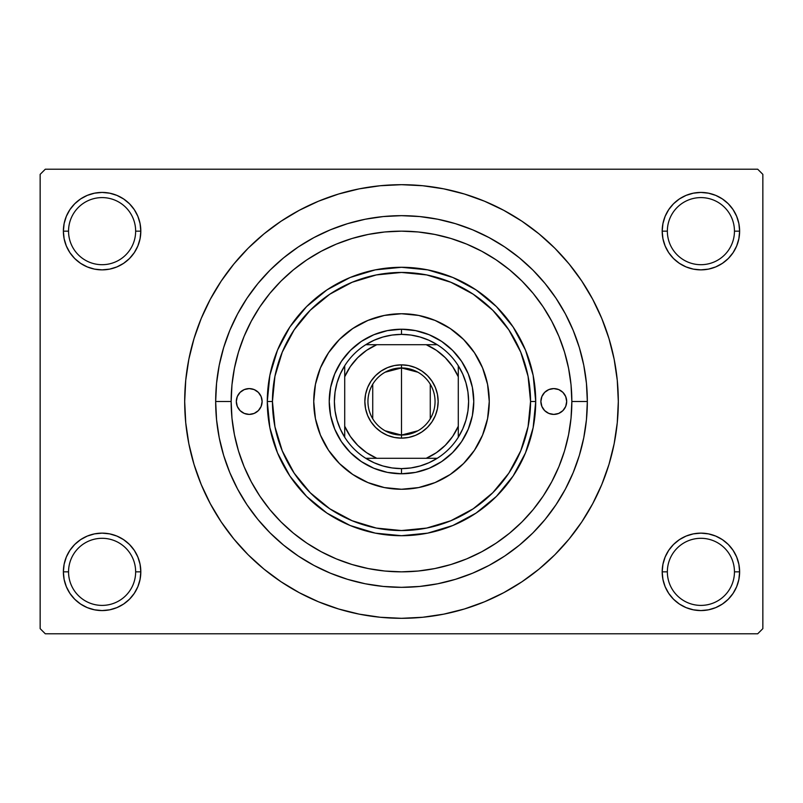 <?xml version="1.0" encoding="UTF-8"?>
<svg xmlns="http://www.w3.org/2000/svg" width="803" height="803" viewBox="0 0 803 803"><rect width="100%" height="100%" fill="white"/><g stroke="black" fill="none" stroke-linecap="round" stroke-linejoin="round"><path stroke-width="1.2" d="M662.937 564.298L662.184 571.846L667.353 571.846A33.555 33.555 0 0 0 700.909 605.402A33.555 33.555 0 0 0 734.454 571.846A33.555 33.555 0 0 0 700.909 538.301A33.555 33.555 0 0 0 667.353 571.846L662.184 571.846A38.715 38.715 0 0 1 700.909 533.132A38.715 38.715 0 0 1 739.623 571.846L734.454 571.846A33.555 33.555 0 0 1 700.909 605.402A33.555 33.555 0 0 1 667.353 571.846A33.555 33.555 0 0 1 700.909 538.301A33.555 33.555 0 0 1 734.454 571.846L739.623 571.846L738.88 564.298L736.672 557.031L733.099 550.346L728.281 544.474L722.409 539.656L715.724 536.083L708.457 533.875L700.909 533.132L693.35 533.875L686.093 536.083L679.398 539.656L673.526 544.474L668.708 550.346L665.135 557.031L662.937 564.298L662.184 571.846L662.937 579.405L665.135 586.662L668.708 593.357L673.526 599.229L679.398 604.047L686.093 607.62L693.35 609.818L700.909 610.571L708.457 609.818L715.724 607.62L722.409 604.047L728.281 599.229L733.099 593.357L736.672 586.662L738.88 579.405L739.623 571.846L738.88 564.298L736.672 557.031M64.12 564.298L63.377 571.846L68.546 571.846A33.555 33.555 0 0 0 102.091 605.402A33.555 33.555 0 0 0 135.647 571.846A33.555 33.555 0 0 0 102.091 538.301A33.555 33.555 0 0 0 68.546 571.846L63.377 571.846A38.715 38.715 0 0 1 102.091 533.132A38.715 38.715 0 0 1 140.816 571.846L135.647 571.846A33.555 33.555 0 0 1 102.091 605.402A33.555 33.555 0 0 1 68.546 571.846A33.555 33.555 0 0 1 102.091 538.301A33.555 33.555 0 0 1 135.647 571.846L140.816 571.846L140.063 564.298L137.865 557.031L134.292 550.346L129.474 544.474L123.602 539.656L116.907 536.083L109.65 533.875L102.091 533.132L94.543 533.875L87.276 536.083L80.591 539.656L74.719 544.474L69.901 550.346L66.328 557.031L64.12 564.298L63.377 571.846L64.12 579.405L66.328 586.662L69.901 593.357L74.719 599.229L80.591 604.047L87.276 607.62L94.543 609.818L102.091 610.571L109.65 609.818L116.907 607.62L123.602 604.047L129.474 599.229L134.292 593.357L137.865 586.662L140.063 579.405L140.816 571.846L140.063 564.298M87.276 195.38L80.591 198.953L74.719 203.771L69.901 209.643L66.328 216.338L64.12 223.595L63.377 231.154L68.546 231.154A33.555 33.555 0 0 0 102.091 264.699A33.555 33.555 0 0 0 135.647 231.154A33.555 33.555 0 0 0 102.091 197.598A33.555 33.555 0 0 0 68.546 231.154L63.377 231.154A38.715 38.715 0 0 1 102.091 192.429A38.715 38.715 0 0 1 140.816 231.154L135.647 231.154A33.555 33.555 0 0 1 102.091 264.699A33.555 33.555 0 0 1 68.546 231.154A33.555 33.555 0 0 1 102.091 197.598A33.555 33.555 0 0 1 135.647 231.154L140.816 231.154L140.063 223.595L137.865 216.338L134.292 209.643L129.474 203.771L123.602 198.953L116.907 195.38L109.65 193.182L102.091 192.429L94.543 193.182L87.276 195.38L80.591 198.953L74.719 203.771L69.901 209.643L66.328 216.338L64.12 223.595L63.377 231.154L64.12 238.702L66.328 245.969L69.901 252.654L74.719 258.526L80.591 263.344L87.276 266.917L94.543 269.125L102.091 269.868L109.65 269.125L116.907 266.917L123.602 263.344L129.474 258.526L134.292 252.654L137.865 245.969L140.063 238.702L140.816 231.154L140.063 223.595L137.865 216.338L134.292 209.643L129.474 203.771M686.093 195.38L679.398 198.953L673.526 203.771L668.708 209.643L665.135 216.338L662.937 223.595L662.184 231.154L667.353 231.154A33.555 33.555 0 0 0 700.909 264.699A33.555 33.555 0 0 0 734.454 231.154A33.555 33.555 0 0 0 700.909 197.598A33.555 33.555 0 0 0 667.353 231.154L662.184 231.154A38.715 38.715 0 0 1 700.909 192.429A38.715 38.715 0 0 1 739.623 231.154L734.454 231.154A33.555 33.555 0 0 1 700.909 264.699A33.555 33.555 0 0 1 667.353 231.154A33.555 33.555 0 0 1 700.909 197.598A33.555 33.555 0 0 1 734.454 231.154L739.623 231.154L738.88 223.595L736.672 216.338L733.099 209.643L728.281 203.771L722.409 198.953L715.724 195.38L708.457 193.182L700.909 192.429L693.35 193.182L686.093 195.38L679.398 198.953L673.526 203.771L668.708 209.643L665.135 216.338L662.937 223.595L662.184 231.154L662.937 238.702L665.135 245.969L668.708 252.654L673.526 258.526L679.398 263.344L686.093 266.917L693.35 269.125L700.909 269.868L708.457 269.125L715.724 266.917L722.409 263.344L728.281 258.526L733.099 252.654L736.672 245.969L738.88 238.702L739.623 231.154L738.88 223.595L736.672 216.338M587.334 401.5L571.846 401.5L587.334 401.5L586.441 419.718L583.771 437.755L579.334 455.442L573.191 472.616L565.392 489.107L556.017 504.746L545.157 519.39L532.911 532.911L519.39 545.157L504.746 556.017L489.107 565.392L472.616 573.191L455.442 579.334L437.755 583.771L419.718 586.441L401.5 587.334L383.282 586.441L365.245 583.771L347.558 579.334L330.384 573.191L313.893 565.392L298.254 556.017L283.61 545.157L270.089 532.911L257.843 519.39L246.983 504.746L237.608 489.107L229.809 472.616L223.666 455.442L219.229 437.755L216.559 419.718L215.666 401.5A185.834 185.834 0 0 1 401.5 215.666A185.834 185.834 0 0 1 587.334 401.5A185.834 185.834 0 0 1 401.5 587.334A185.834 185.834 0 0 1 215.666 401.5L216.559 383.282L219.229 365.245L223.666 347.558L229.809 330.384L237.608 313.893L246.983 298.254L257.843 283.61L270.089 270.089L283.61 257.843L298.254 246.983L313.893 237.608L330.384 229.809L347.558 223.666L365.245 219.229L383.282 216.559L401.5 215.666L419.718 216.559L437.755 219.229L455.442 223.666L472.616 229.809L489.107 237.608L504.746 246.983L519.39 257.843L532.911 270.089L545.157 283.61L556.017 298.254L565.392 313.893L573.191 330.384L579.334 347.558L583.771 365.245L586.441 383.282L587.334 401.5M231.154 401.5L215.666 401.5L231.154 401.5A170.346 170.346 0 0 1 401.5 231.154A170.346 170.346 0 0 1 571.846 401.5A170.346 170.346 0 0 1 401.5 571.846A170.346 170.346 0 0 1 231.154 401.5L231.967 418.192L234.426 434.734L238.481 450.955L244.112 466.694L251.269 481.8L259.861 496.144L269.818 509.574L281.04 521.96L293.426 533.182L306.957 543.209L321.2 551.731L336.306 558.888L352.045 564.519L368.266 568.574L384.808 571.033L401.5 571.846L418.192 571.033L434.734 568.574L450.955 564.519L466.694 558.888L481.8 551.731L496.144 543.139L509.574 533.182L521.96 521.96L533.182 509.574L543.209 496.043L551.731 481.8L558.888 466.694L564.519 450.955L568.574 434.734L571.033 418.192L571.846 401.5L571.033 384.808L568.574 368.266L564.519 352.045L558.888 336.306L551.731 321.2L543.139 306.856L533.182 293.426L521.96 281.04L509.574 269.818L496.043 259.791L481.8 251.269L466.694 244.112L450.955 238.481L434.734 234.426L418.192 231.967L401.5 231.154L384.808 231.967L368.266 234.426L352.045 238.481L336.306 244.112L321.2 251.269L306.856 259.861L293.426 269.818L281.04 281.04L269.818 293.426L259.791 306.957L251.269 321.2L244.112 336.306L238.481 352.045L234.426 368.266L231.967 384.808L231.154 401.5M284.011 583.721L299.298 592.704L318.53 601.808L338.565 608.975L359.202 614.144L380.251 617.266L401.5 618.31L422.749 617.266L443.798 614.144L464.435 608.975L484.47 601.808L503.702 592.704L521.95 581.774L539.044 569.096L554.813 554.813L569.096 539.044L581.774 521.95L592.704 503.702L601.808 484.47L608.975 464.435L614.144 443.798L617.266 422.749L618.31 401.5A216.81 216.81 0 0 1 401.5 618.31A216.81 216.81 0 0 1 184.69 401.5A216.81 216.81 0 0 1 401.5 184.69A216.81 216.81 0 0 1 618.31 401.5L617.266 380.251L614.144 359.202L608.975 338.565L601.808 318.53L592.704 299.298L581.774 281.05L569.096 263.956L554.813 248.187L539.044 233.904L521.95 221.226L503.702 210.296L484.47 201.192L464.435 194.025L443.798 188.856L422.749 185.734L401.5 184.69L387.317 185.152M569.096 370.966L568.173 366.309M571.053 385.028L570.973 384.195M757.691 633.798L45.309 633.798L40.15 628.639L40.15 174.361L45.309 169.202L757.691 169.202L45.309 169.202L40.15 174.361L40.15 628.639L45.309 633.798L757.691 633.798L762.85 628.639L762.85 174.361L762.85 628.639L757.691 633.798M570.973 418.805L571.053 417.972M568.183 436.671L569.096 432.024M757.691 169.202L762.85 174.361L757.691 169.202M401.5 184.69L380.251 185.734L359.202 188.856L338.565 194.025L318.53 201.192L299.298 210.296L281.05 221.226L263.956 233.904L248.187 248.187L233.904 263.956L221.226 281.05L210.296 299.298L201.192 318.53L194.025 338.565L188.856 359.202L185.734 380.251L184.69 401.5L185.734 422.749L188.856 443.798L194.025 464.435L201.192 484.47L210.296 503.702L221.226 521.95L233.904 539.044L248.187 554.813L263.956 569.096L281.05 581.774L299.298 592.704M401.5 618.31L415.683 617.848M506.823 591.008L521.84 581.844M518.989 219.279L503.702 210.296M296.177 211.992L281.16 221.156M733.099 209.643L728.281 203.771M738.88 238.702L739.623 231.154A38.715 38.715 0 0 1 700.909 269.868A38.715 38.715 0 0 1 662.184 231.154L662.937 238.702M679.398 263.344L686.093 266.917M693.35 269.125L700.909 269.868L708.457 269.125M722.409 263.344L728.281 258.526L733.099 252.654L736.672 245.969M123.602 198.953L116.907 195.38M140.063 238.702L140.816 231.154A38.715 38.715 0 0 1 102.091 269.868A38.715 38.715 0 0 1 63.377 231.154L64.12 238.702L66.328 245.969M69.901 252.654L74.719 258.526L80.591 263.344M94.543 269.125L102.091 269.868L109.65 269.125M116.907 266.917L123.602 263.344M123.602 539.656L116.907 536.083M109.65 533.875L102.091 533.132L94.543 533.875M80.591 539.656L74.719 544.474L69.901 550.346L66.328 557.031M116.907 607.62L123.602 604.047L129.474 599.229L134.292 593.357L137.865 586.662L140.063 579.405L140.816 571.846A38.715 38.715 0 0 1 102.091 610.571A38.715 38.715 0 0 1 63.377 571.846L64.12 579.405L66.328 586.662M69.901 593.357L74.719 599.229M733.099 550.346L728.281 544.474L722.409 539.656M708.457 533.875L700.909 533.132L693.35 533.875M686.093 536.083L679.398 539.656M715.724 607.62L722.409 604.047L728.281 599.229L733.099 593.357L736.672 586.662L738.88 579.405L739.623 571.846A38.715 38.715 0 0 1 700.909 610.571A38.715 38.715 0 0 1 662.184 571.846L662.937 579.405L665.135 586.662L668.708 593.357L673.526 599.229M679.398 604.047L686.093 607.62M581.774 281.05L569.096 263.956M221.226 521.95L233.904 539.044M262.119 401.5A12.908 12.908 0 0 1 249.221 414.408A12.908 12.908 0 0 1 236.313 401.5L237.297 396.562L240.087 392.376L244.283 389.575L249.221 388.592L254.16 389.575L258.345 392.376L261.136 396.562L262.119 401.5L261.136 406.438L258.345 410.624L254.16 413.425L249.221 414.408L244.283 413.425L240.087 410.624L237.297 406.438L236.313 401.5A12.908 12.908 0 0 1 249.221 388.592A12.908 12.908 0 0 1 262.119 401.5M566.687 401.5A12.908 12.908 0 0 1 553.779 414.408A12.908 12.908 0 0 1 540.881 401.5L541.864 396.562L544.655 392.376L548.84 389.575L553.779 388.592L558.717 389.575L562.913 392.376L565.703 396.562L566.687 401.5L565.703 406.438L562.913 410.624L558.717 413.425L553.779 414.408L548.84 413.425L544.655 410.624L541.864 406.438L540.881 401.5A12.908 12.908 0 0 1 553.779 388.592A12.908 12.908 0 0 1 566.687 401.5M313.742 401.55A87.758 87.758 0 0 0 315.418 418.584M315.438 418.654A87.758 87.758 0 0 0 320.417 435.055M320.437 435.106A87.758 87.758 0 0 0 328.517 450.242L320.427 435.085L315.428 418.624L313.742 401.5L315.428 384.376L320.427 367.915L328.537 352.748L339.448 339.448L352.748 328.537L367.915 320.427L384.376 315.428L401.5 313.742L418.624 315.428L435.085 320.427L450.252 328.537L463.552 339.448L474.463 352.748L482.573 367.915L487.572 384.376L489.258 401.5A87.758 87.758 0 0 1 401.5 489.258A87.758 87.758 0 0 1 313.742 401.5A87.758 87.758 0 0 1 401.5 313.742A87.758 87.758 0 0 1 489.258 401.5L487.572 418.624L482.573 435.085L474.463 450.252A87.758 87.758 0 0 0 482.563 435.106M328.547 450.272A87.758 87.758 0 0 0 352.728 474.453M435.106 482.563A87.758 87.758 0 0 0 450.242 474.483L435.085 482.573L418.624 487.572L401.5 489.258L384.376 487.572L367.915 482.573L352.748 474.463A87.758 87.758 0 0 0 367.894 482.563M367.945 482.583A87.758 87.758 0 0 0 384.346 487.562M384.416 487.582A87.758 87.758 0 0 0 401.45 489.258M401.55 489.258A87.758 87.758 0 0 0 418.584 487.582M418.654 487.562A87.758 87.758 0 0 0 435.055 482.583M450.272 474.453A87.758 87.758 0 0 0 474.453 450.272M482.583 435.055A87.758 87.758 0 0 0 487.562 418.654M487.582 418.584A87.758 87.758 0 0 0 489.258 401.55M267.289 401.5L272.448 401.5A129.052 129.052 0 0 1 401.5 272.448A129.052 129.052 0 0 1 530.552 401.5L535.711 401.5A134.211 134.211 0 0 0 401.5 267.289A134.211 134.211 0 0 0 267.289 401.5A134.211 134.211 0 0 1 401.5 267.289A134.211 134.211 0 0 1 535.711 401.5L533.142 427.688L525.503 452.862L513.097 476.069L496.405 496.405L476.069 513.097L452.862 525.503L427.688 533.142L401.5 535.711L375.312 533.142L350.138 525.503L326.931 513.097L306.595 496.405L289.903 476.069L277.497 452.862L269.858 427.688L267.289 401.5L269.858 375.312L277.497 350.138L289.903 326.931L306.595 306.595L326.931 289.903L350.138 277.497L375.312 269.858L401.5 267.289L427.688 269.858L452.862 277.497L476.069 289.903L496.405 306.595L513.097 326.931L525.503 350.138L533.142 375.312L535.711 401.5A134.211 134.211 0 0 1 401.5 535.711A134.211 134.211 0 0 1 267.289 401.5A134.211 134.211 0 0 0 401.5 535.711A134.211 134.211 0 0 0 535.711 401.5L530.552 401.5L528.073 376.326L520.725 352.115L508.801 329.802L492.751 310.249L473.198 294.199L450.884 282.275L426.674 274.927L401.5 272.448L376.326 274.927L352.115 282.275L329.802 294.199L310.249 310.249L294.199 329.802L282.275 352.115L274.927 376.326L272.448 401.5L274.927 426.674L282.275 450.884L294.199 473.198L310.249 492.751L329.802 508.801L352.115 520.725L376.326 528.073L401.5 530.552L426.674 528.073L450.884 520.725L473.198 508.801L492.751 492.751L508.801 473.198L520.725 450.884L528.073 426.674L530.552 401.5A129.052 129.052 0 0 1 401.5 530.552A129.052 129.052 0 0 1 272.448 401.5L267.289 401.5M238.481 450.955L244.112 466.694L238.481 450.955M450.955 564.519L466.694 558.888L450.955 564.519M352.045 238.481L336.306 244.112L352.045 238.481M474.463 450.252L463.552 463.552L450.252 474.463M352.748 474.463L339.448 463.552L328.537 450.252M473.77 401.5L472.385 415.603L468.269 429.153L461.595 441.65L452.601 452.601L441.65 461.595L429.153 468.269L415.603 472.385L401.5 473.77L387.397 472.385L373.847 468.269L361.35 461.595L350.399 452.601L341.405 441.65L334.731 429.153L330.615 415.603L329.23 401.5L330.615 387.397L334.731 373.847L341.405 361.35L350.399 350.399L361.35 341.405L373.847 334.731L387.397 330.615L401.5 329.23L415.603 330.615L429.153 334.731L441.65 341.405L452.601 350.399L461.595 361.35L468.269 373.847L472.385 387.397L473.77 401.5M489.258 401.45A87.758 87.758 0 0 0 487.582 384.416M487.562 384.346A87.758 87.758 0 0 0 482.583 367.945M482.563 367.894A87.758 87.758 0 0 0 474.483 352.758M474.453 352.728A87.758 87.758 0 0 0 450.272 328.547M450.242 328.517A87.758 87.758 0 0 0 435.106 320.437M435.055 320.417A87.758 87.758 0 0 0 418.654 315.438M418.584 315.418A87.758 87.758 0 0 0 401.55 313.742M401.45 313.742A87.758 87.758 0 0 0 384.416 315.418M384.346 315.438A87.758 87.758 0 0 0 367.945 320.417M367.894 320.437A87.758 87.758 0 0 0 352.758 328.517M352.728 328.547A87.758 87.758 0 0 0 328.547 352.728M328.517 352.758A87.758 87.758 0 0 0 320.437 367.894M320.417 367.945A87.758 87.758 0 0 0 315.438 384.346M315.418 384.416A87.758 87.758 0 0 0 313.742 401.45M556.298 414.157L558.717 413.425M558.717 389.575L556.298 388.843M244.283 413.425L246.702 414.157M246.702 388.843L244.283 389.575M417.871 430.789L401.5 435.055A33.555 33.555 0 0 0 435.055 401.5A33.555 33.555 0 0 0 401.5 367.945L401.5 364.853A36.647 36.647 0 0 1 438.147 401.5A36.647 36.647 0 0 1 401.5 438.147L401.5 367.945A33.555 33.555 0 0 1 435.055 401.5A33.555 33.555 0 0 1 401.5 435.055L385.129 430.789M385.129 372.211L401.5 367.945L417.871 372.211M430.267 384.225L430.267 418.775M344.718 437.264A67.111 67.111 0 0 1 344.718 365.736L340.271 374.037L337.029 382.89L335.052 392.105L334.389 401.5L335.052 410.895L337.029 420.11L340.271 428.963L344.718 437.264A67.111 67.111 0 0 0 365.736 458.282L374.037 462.729L382.89 465.971L392.105 467.948L401.5 468.611A67.111 67.111 0 0 1 365.736 458.282L437.264 458.282A67.111 67.111 0 0 1 401.5 468.611L410.895 467.948L420.11 465.971L428.963 462.729L437.264 458.282A67.111 67.111 0 0 0 458.282 437.264L462.729 428.963L465.971 420.11L467.948 410.895L468.611 401.5L467.948 392.105L465.971 382.89L462.729 374.037L458.282 365.736A67.111 67.111 0 0 1 458.282 437.264L458.282 365.736A67.111 67.111 0 0 0 437.264 344.718L428.963 340.271L420.11 337.029L410.895 335.052L401.5 334.389L401.5 329.23A72.27 72.27 0 0 0 329.23 401.5A72.27 72.27 0 0 0 401.5 473.77L401.5 468.611L401.5 473.77A72.27 72.27 0 0 1 329.23 401.5A72.27 72.27 0 0 1 401.5 329.23A72.27 72.27 0 0 1 473.77 401.5A72.27 72.27 0 0 1 401.5 473.77A72.27 72.27 0 0 0 473.77 401.5A72.27 72.27 0 0 0 401.5 329.23L401.5 334.389L392.105 335.052L382.89 337.029L374.037 340.271L365.736 344.718A67.111 67.111 0 0 1 437.264 344.718L365.736 344.718A67.111 67.111 0 0 0 344.718 365.736L344.718 437.264A67.111 67.111 0 0 0 365.736 458.282L426.252 458.282L436.39 452.691L445.304 445.304L452.691 436.39L458.282 426.252L458.282 376.748L452.691 366.61L445.304 357.696L436.39 350.309L426.252 344.718L376.748 344.718L366.61 350.309L357.696 357.696L350.309 366.61L344.718 376.748L344.718 426.252L350.309 436.39L357.696 445.304L366.61 452.691L376.748 458.282A61.941 61.941 0 0 1 344.718 426.252L344.718 437.264M401.5 364.853L408.647 365.556L415.522 367.644L421.866 371.026L427.417 375.583L431.974 381.134L435.356 387.478L437.444 394.353L438.147 401.5L437.444 408.647L435.356 415.522L431.974 421.866L427.417 427.417L421.866 431.974L415.522 435.356L408.647 437.444L401.5 438.147L394.353 437.444L387.478 435.356L381.134 431.974L375.583 427.417L371.026 421.866L367.644 415.522L365.556 408.647L364.853 401.5L365.556 394.353L367.644 387.478L371.026 381.134L375.583 375.583L381.134 371.026L387.478 367.644L394.353 365.556L401.5 364.853L401.5 435.055A33.555 33.555 0 0 1 367.945 401.5A33.555 33.555 0 0 1 401.5 367.945A33.555 33.555 0 0 0 367.945 401.5A33.555 33.555 0 0 0 401.5 435.055L401.5 438.147A36.647 36.647 0 0 1 364.853 401.5A36.647 36.647 0 0 1 401.5 364.853M437.264 344.718A67.111 67.111 0 0 1 458.282 365.736L458.282 376.748A61.941 61.941 0 0 0 426.252 344.718L437.264 344.718M458.282 437.264A67.111 67.111 0 0 1 437.264 458.282L426.252 458.282A61.941 61.941 0 0 0 458.282 426.252L458.282 437.264M344.718 365.736A67.111 67.111 0 0 1 365.736 344.718L376.748 344.718A61.941 61.941 0 0 0 344.718 376.748L344.718 365.736M372.733 418.775L372.733 384.225"/></g></svg>
